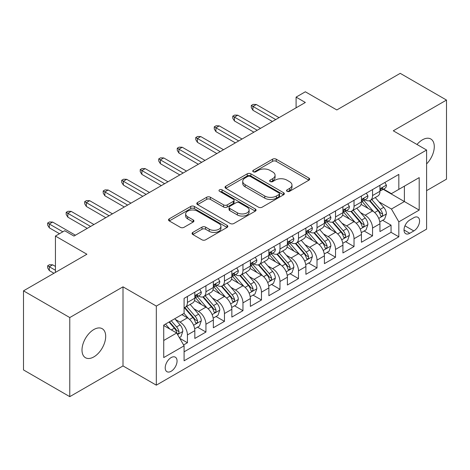 <?xml version="1.0" encoding="UTF-8"?>
<svg xmlns="http://www.w3.org/2000/svg" width="470" height="470" viewBox="0 0 470 470"><rect width="100%" height="100%" fill="white"/><g stroke="black" fill="none" stroke-linecap="round" stroke-linejoin="round"><path stroke-width="0.7" d="M287.07 191.319A1.798 1.04 0 0 0 289.614 191.319L308.919 180.169A2.567 1.486 0 0 0 309.671 179.123A2.567 1.486 0 0 0 308.919 178.071L276.213 159.189A2.567 1.486 0 0 0 272.582 159.189L253.271 170.334A1.798 1.04 0 0 0 252.748 171.068A1.798 1.04 0 0 0 253.271 171.803A1.798 1.04 0 0 0 255.815 171.803L258.318 170.363A8.225 4.747 0 0 1 269.945 170.363L272.671 171.938A8.225 4.747 0 0 1 275.079 175.292A8.225 4.747 0 0 1 272.671 178.647L270.174 180.092A1.798 1.04 0 0 0 269.645 180.827A1.798 1.04 0 0 0 270.174 181.561A1.798 1.04 0 0 0 272.718 181.561L275.214 180.116A8.225 4.747 0 0 1 286.841 180.116L289.567 181.69A8.225 4.747 0 0 1 291.976 185.051A8.225 4.747 0 0 1 289.567 188.405L287.07 189.851A1.798 1.04 0 0 0 286.541 190.585A1.798 1.04 0 0 0 287.07 191.319L287.07 189.851M93.847 356.895A16.756 9.676 120 0 0 104.792 342.131A16.756 9.676 120 0 0 102.225 328.706A16.756 9.676 120 0 0 93.847 329.535A16.756 9.676 120 0 0 82.902 344.298A16.756 9.676 120 0 0 85.469 357.723A16.756 9.676 120 0 0 93.847 356.895M426.601 163.907A16.756 9.676 120 0 0 430.814 138.997A16.756 9.676 120 0 0 422.436 139.825A16.756 9.676 120 0 0 416.996 144.49M171.133 371.271A8.378 4.835 120 0 0 176.608 363.886A8.378 4.835 120 0 0 175.322 357.177A8.378 4.835 120 0 0 171.133 357.588A8.378 4.835 120 0 0 165.663 364.973A8.378 4.835 120 0 0 166.944 371.688A8.378 4.835 120 0 0 171.133 371.271M192.812 232.415A2.567 1.486 0 0 0 192.06 233.467A2.567 1.486 0 0 0 192.812 234.512L201.988 239.812A2.567 1.486 0 0 0 205.619 239.812L227.063 227.433A2.567 1.486 0 0 0 227.815 226.381A2.567 1.486 0 0 0 227.063 225.336L194.357 206.447A2.567 1.486 0 0 0 190.72 206.447L169.276 218.832A2.567 1.486 0 0 0 168.524 219.878A2.567 1.486 0 0 0 169.276 220.929L180.363 227.327A2.567 1.486 0 0 0 183.999 227.327L193.176 222.028A2.567 1.486 0 0 0 193.928 220.982A2.567 1.486 0 0 0 193.176 219.931L187.677 216.758A6.874 3.971 0 0 1 185.662 213.95A6.874 3.971 0 0 1 189.909 210.284A6.874 3.971 0 0 1 197.4 211.148L218.932 223.579A6.874 3.971 0 0 1 220.941 226.381A6.874 3.971 0 0 1 216.699 230.047A6.874 3.971 0 0 1 209.209 229.19L205.619 227.116A2.567 1.486 0 0 0 201.988 227.116L192.812 232.415L192.812 234.512M426.601 190.644L446.5 179.158L446.5 100.063L400.223 73.344L336.814 109.951L305.347 91.785L296.088 97.126L305.347 102.472L73.943 236.069L64.69 230.723L55.431 236.069L55.431 272.406M69.777 317.561L69.777 396.656L123.005 365.924L123.005 286.835L69.777 317.561L23.5 290.842L86.903 254.235L55.431 236.069M123.005 286.835L156.322 306.076L426.601 150.03L426.601 229.125L156.322 385.165L156.322 306.076M446.5 100.063L393.278 130.795L426.601 150.03M258.5 207.182A2.567 1.486 0 0 0 262.131 207.182L283.575 194.803A2.567 1.486 0 0 0 284.327 193.758A2.567 1.486 0 0 0 283.575 192.706L250.868 173.824A2.567 1.486 0 0 0 247.232 173.824L225.788 186.202A2.567 1.486 0 0 0 225.036 187.254A2.567 1.486 0 0 0 225.788 188.3L258.5 207.182M220.242 191.707A1.798 1.04 0 0 1 222.063 191.96L222.063 189.821L255.316 209.021A2.567 1.486 0 0 1 256.068 210.072A2.567 1.486 0 0 1 255.316 211.118L233.878 223.497A2.567 1.486 0 0 1 230.241 223.497L197.535 204.614L197.535 202.517A2.567 1.486 0 0 0 196.783 203.563A2.567 1.486 0 0 0 197.535 204.614M197.535 202.517L206.712 197.218A2.567 1.486 0 0 1 210.343 197.218L223.608 204.879A2.567 1.486 0 0 0 227.245 204.879L233.332 201.36A2.567 1.486 0 0 0 234.084 200.314A2.567 1.486 0 0 0 233.332 199.262L219.519 191.29A1.798 1.04 0 0 1 218.996 190.556A1.798 1.04 0 0 1 220.107 189.598A1.798 1.04 0 0 1 222.063 189.821M69.777 396.656L23.5 369.937L23.5 290.842M183.582 344.951L187.424 342.736L179.74 338.3M175.369 319.424L180.022 322.109A10.469 6.045 60 0 1 187.424 334.934L194.827 330.657L194.827 338.459L205.936 332.043L197.512 327.185M193.881 308.737L198.534 311.416A10.469 6.045 60 0 1 205.936 324.241L213.339 319.97L213.339 327.772L224.449 321.357L216.024 316.492M212.393 298.045L217.046 300.73A10.469 6.045 60 0 1 224.449 313.555L231.851 309.284L231.851 317.086L242.961 310.67L234.536 305.805M230.905 287.358L235.558 290.043A10.469 6.045 60 0 1 242.961 302.868L250.363 298.591L250.363 306.393L261.473 299.983L253.048 295.119M249.417 276.671L254.07 279.356A10.469 6.045 60 0 1 261.473 292.181L268.875 287.904L268.875 295.706L279.985 289.297L271.56 284.432M267.929 265.985L272.577 268.67A10.469 6.045 60 0 1 279.985 281.495L287.387 277.218L287.387 285.02L298.497 278.604L290.072 273.746M286.442 255.298L291.089 257.977A10.469 6.045 60 0 1 298.497 270.802L305.899 266.531L305.899 274.333L317.009 267.918L308.584 263.053M304.954 244.606L309.601 247.291A10.469 6.045 60 0 1 317.009 260.116L324.412 255.839L324.412 263.647L335.521 257.231L327.096 252.367M323.466 233.919L328.113 236.604A10.469 6.045 60 0 1 335.521 249.429L342.924 245.152L342.924 252.954L354.033 246.544L345.609 241.68M341.978 223.232L346.625 225.917A10.469 6.045 60 0 1 354.033 238.742L361.436 234.465L361.436 242.267L372.546 235.858L372.546 228.056A10.469 6.045 -120 0 0 365.137 215.225L360.49 212.546M364.121 230.993L372.546 235.858M194.827 330.657A10.469 6.045 -120 0 0 187.424 317.832L181.872 314.624M213.339 319.97A10.469 6.045 -120 0 0 205.936 307.145L194.486 300.536M231.851 309.284A10.469 6.045 -120 0 0 224.449 296.453L212.998 289.843M250.363 298.591A10.469 6.045 -120 0 0 242.961 285.766L231.51 279.157M268.875 287.904A10.469 6.045 -120 0 0 261.473 275.079L250.022 268.47M287.387 277.218A10.469 6.045 -120 0 0 279.985 264.393L268.534 257.783M305.899 266.531A10.469 6.045 -120 0 0 298.497 253.706L287.047 247.097M324.412 255.839A10.469 6.045 -120 0 0 317.009 243.013L305.559 236.404M342.924 245.152A10.469 6.045 -120 0 0 335.521 232.327L324.071 225.718M361.436 234.465A10.469 6.045 -120 0 0 354.033 221.64L342.583 215.031M413.829 217.686L409.752 220.036A8.113 4.688 120 0 0 404.453 227.186A8.113 4.688 120 0 0 405.698 233.69A8.113 4.688 120 0 0 409.752 233.29L413.829 230.94A8.113 4.688 120 0 0 419.128 223.785A8.113 4.688 120 0 0 417.883 217.287A8.113 4.688 120 0 0 413.829 217.686M163.73 340.491L176.685 333.007L184.093 345.832L184.093 360.796L398.83 236.815L398.83 221.852L391.428 209.027L379.002 201.859M184.093 345.832L163.73 357.588L163.73 325.099L184.093 313.343L184.093 298.38L398.83 174.399L398.83 189.363L419.193 177.607L419.193 210.096L398.83 221.852M198.434 295.971L198.534 296.029A10.469 6.045 60 0 0 203.768 296.546L211.171 292.269A10.469 6.045 -120 0 0 213.339 287.476L213.339 281.489M216.946 285.284L217.046 285.337A10.469 6.045 60 0 0 222.281 285.86L229.683 281.583A10.469 6.045 -120 0 0 231.851 276.789L231.851 270.802M235.458 274.598L235.558 274.65A10.469 6.045 60 0 0 240.793 275.173L248.195 270.896A10.469 6.045 -120 0 0 250.363 266.102L250.363 260.116M253.97 263.911L254.07 263.964A10.469 6.045 60 0 0 259.305 264.481L266.707 260.21A10.469 6.045 -120 0 0 268.875 255.416L268.875 249.429M272.483 253.218L272.577 253.277A10.469 6.045 60 0 0 277.817 253.794L285.22 249.517A10.469 6.045 -120 0 0 287.387 244.723L287.387 238.742M290.995 242.532L291.089 242.591A10.469 6.045 60 0 0 296.329 243.108L303.732 238.831A10.469 6.045 -120 0 0 305.899 234.037L305.899 228.05M309.507 231.845L309.601 231.898A10.469 6.045 60 0 0 314.841 232.421L322.244 228.144A10.469 6.045 -120 0 0 324.412 223.35L324.412 217.363M328.019 221.159L328.113 221.211A10.469 6.045 60 0 0 333.353 221.728L340.756 217.457A10.469 6.045 -120 0 0 342.924 212.663L342.924 206.677M346.531 210.466L346.625 210.525A10.469 6.045 60 0 0 351.865 211.042L359.268 206.771A10.469 6.045 -120 0 0 361.436 201.977L361.436 195.99M184.093 351.819L391.058 232.327L391.058 225.165L379.948 231.581L379.948 223.779A10.469 6.045 -120 0 0 372.546 210.954L361.095 204.344M365.043 199.779L365.137 199.838A10.469 6.045 -120 0 0 370.378 200.355A10.469 6.045 -120 0 0 372.546 195.561L372.546 189.575M370.378 200.355L377.78 196.078A10.469 6.045 -120 0 0 379.948 191.284L379.948 185.303M187.424 296.453L187.424 302.439A10.469 6.045 60 0 1 185.256 307.233A10.469 6.045 60 0 1 184.093 307.656M185.256 307.233L192.659 302.956A10.469 6.045 -120 0 0 194.827 298.162L194.827 292.181M205.936 285.766L205.936 291.752A10.469 6.045 60 0 1 203.768 296.546M224.449 275.079L224.449 281.066A10.469 6.045 60 0 1 222.281 285.86M242.961 264.393L242.961 270.379A10.469 6.045 60 0 1 240.793 275.173M261.473 253.706L261.473 259.687A10.469 6.045 60 0 1 259.305 264.481M279.985 243.013L279.985 249A10.469 6.045 60 0 1 277.817 253.794M298.497 232.327L298.497 238.314A10.469 6.045 60 0 1 296.329 243.108M317.009 221.64L317.009 227.627A10.469 6.045 60 0 1 314.841 232.421M335.521 210.954L335.521 216.94A10.469 6.045 60 0 1 333.353 221.728M354.033 200.267L354.033 206.248A10.469 6.045 60 0 1 351.865 211.042M354.033 238.742L354.033 246.544M335.521 249.429L335.521 257.231M317.009 260.116L317.009 267.918M298.497 270.802L298.497 278.604M279.985 281.495L279.985 289.297M261.473 292.181L261.473 299.983M242.961 302.868L242.961 310.67M224.449 313.555L224.449 321.357M205.936 324.241L205.936 332.043M187.424 334.934L187.424 342.736M176.685 333.007L163.73 325.528M391.428 209.027L404.388 201.548L404.388 186.155L419.193 177.607M383.185 189.304L419.193 210.096M383.555 189.093L391.428 193.64L398.83 189.363M123.005 365.924L156.322 385.165M296.088 97.126L296.088 107.812M382.633 220.307L391.058 225.165M391.058 232.327L398.83 236.815M287.787 191.572L289.567 190.544A8.225 4.747 0 0 0 291.976 187.189L291.976 185.051M275.079 175.292L275.079 177.431A8.225 4.747 0 0 1 272.671 180.786L270.89 181.814M308.89 180.192L276.213 161.328A2.567 1.486 0 0 0 272.582 161.328L253.994 172.061M283.539 194.827L250.868 175.962A2.567 1.486 0 0 0 247.232 175.962L225.823 188.323M279.033 194.492A1.798 1.04 0 0 0 279.556 193.758A1.798 1.04 0 0 0 279.033 193.023L250.322 176.444A1.798 1.04 0 0 0 247.778 176.444L245.14 177.966A8.225 4.747 0 0 0 242.732 181.326A8.225 4.747 0 0 0 245.14 184.681L264.769 196.013A8.225 4.747 0 0 0 276.395 196.013L279.033 194.492L279.033 196.63A1.798 1.04 0 0 0 279.556 195.896L279.556 193.758M242.732 181.326L242.732 183.464A8.225 4.747 0 0 0 245.14 186.819L245.14 184.681M279.033 196.63L276.395 198.152A8.225 4.747 0 0 1 264.769 198.152L245.14 186.819M197.57 204.632L206.712 199.356L206.712 197.218M234.084 200.314L234.084 202.453A2.567 1.486 0 0 1 233.332 203.498L227.245 207.012A2.567 1.486 0 0 1 223.608 207.012L210.343 199.356A2.567 1.486 0 0 0 206.712 199.356M222.063 191.96L255.28 211.136M237.374 212.822A6.874 3.971 0 0 0 244.864 213.686A6.874 3.971 0 0 0 249.106 210.02A6.874 3.971 0 0 0 247.097 207.211L239.506 202.829A2.567 1.486 0 0 0 235.875 202.829L229.789 206.348A2.567 1.486 0 0 0 229.037 207.393A2.567 1.486 0 0 0 229.789 208.445L237.374 212.822L237.374 214.96A6.874 3.971 0 0 0 244.864 215.824A6.874 3.971 0 0 0 249.106 212.152L249.106 210.02M229.037 207.393L229.037 209.532A2.567 1.486 0 0 0 229.789 210.584L229.789 208.445M237.374 214.96L229.789 210.584M220.941 226.381L220.941 228.52A6.874 3.971 0 0 1 216.699 232.186A6.874 3.971 0 0 1 209.209 231.328L205.619 229.254A2.567 1.486 0 0 0 201.988 229.254L192.847 234.53M185.662 213.95L185.662 216.088A6.874 3.971 0 0 0 187.677 218.897L187.677 216.758M193.141 222.052L187.677 218.897M227.028 227.451L194.357 208.586A2.567 1.486 0 0 0 190.72 208.586L169.312 220.947M379.795 221.946L384.578 219.184L386.428 213.838A6.938 4.007 -120 0 0 383.726 207.323L375.266 197.529M373.574 211.629L363.903 200.437M368.075 208.369L362.464 201.877A16.626 9.6 -120 0 0 361.947 201.295M369.432 200.731L377.986 210.636A6.938 4.007 60 0 1 380.459 215.419L380.964 216.241L381.904 216.106L382.533 215.342L382.68 214.132A6.938 4.007 -120 0 0 380.207 209.356L371.752 199.562M369.937 200.572L379.126 211.212A3.537 2.039 60 0 1 380.019 212.599L382.68 214.132M384.854 182.472L386.428 185.192A6.938 4.007 60 0 1 384.989 188.264L381.476 190.297A6.938 4.007 -120 0 0 382.68 188.699L382.539 188.082L381.669 188.253L380.459 189.98A6.938 4.007 60 0 1 379.948 190.967M380.183 190.62L380.207 190.62A6.938 4.007 -120 0 0 381.476 190.297M275.726 119.574L252.954 106.426L252.954 110.274L251.291 107.601L251.291 105.462L252.954 106.426L256.291 104.499L279.057 117.647M252.954 110.274L272.394 121.495M251.291 105.462L253.142 104.393L256.291 104.499M361.283 232.632L366.065 229.871L367.916 224.525A6.938 4.007 -120 0 0 365.214 218.01L356.754 208.222M355.062 222.316L345.397 211.124M349.562 219.061L343.952 212.563A16.626 9.6 -120 0 0 343.435 211.982M350.92 211.418L359.474 221.323A6.938 4.007 60 0 1 361.947 226.105L362.452 226.928L363.392 226.793L364.021 226.035L364.168 224.819A6.938 4.007 -120 0 0 361.694 220.042L353.24 210.249M351.425 211.259L360.613 221.899A3.537 2.039 60 0 1 361.506 223.285L364.168 224.819M342.771 243.319L347.553 240.558L349.404 235.212A6.938 4.007 -120 0 0 346.701 228.702L338.241 218.908M336.549 233.003L326.885 221.811M331.05 229.748L325.44 223.25A16.626 9.6 -120 0 0 324.923 222.674M332.407 222.11L340.962 232.016A6.938 4.007 60 0 1 343.435 236.792L343.94 237.614L344.88 237.485L345.509 236.721L345.656 235.511A6.938 4.007 -120 0 0 343.182 230.729L334.728 220.935M332.913 221.946L342.101 232.591A3.537 2.039 60 0 1 342.994 233.972L345.656 235.511M324.259 254.006L329.041 251.244L330.892 245.904A6.938 4.007 -120 0 0 328.189 239.389L319.729 229.595M318.037 243.695L308.373 232.503M312.538 240.434L306.928 233.937A16.626 9.6 -120 0 0 306.411 233.361M313.895 232.797L322.449 242.702A6.938 4.007 60 0 1 324.923 247.479L325.428 248.301L326.368 248.172L326.997 247.408L327.144 246.198A6.938 4.007 -120 0 0 324.67 241.416L316.216 231.628M314.401 232.632L323.589 243.278A3.537 2.039 60 0 1 324.482 244.659L327.144 246.198M305.747 264.698L310.529 261.931L312.38 256.591A6.938 4.007 -120 0 0 309.677 250.075L301.217 240.282M299.525 254.382L289.861 243.19M294.026 251.121L288.416 244.623A16.626 9.6 -120 0 0 287.899 244.047M295.383 243.484L303.937 253.389A6.938 4.007 60 0 1 306.411 258.165L306.916 258.988L307.856 258.858L308.485 258.095L308.631 256.884A6.938 4.007 -120 0 0 306.158 252.108L297.704 242.314M295.889 243.319L305.077 253.964A3.537 2.039 60 0 1 305.97 255.345L308.631 256.884M366.341 193.158L367.916 195.884A6.938 4.007 60 0 1 366.477 198.951L362.963 200.984A6.938 4.007 -120 0 0 364.168 199.386L364.027 198.769L363.157 198.939L361.947 200.667A6.938 4.007 60 0 1 361.436 201.654M361.671 201.307L361.694 201.307A6.938 4.007 -120 0 0 362.963 200.984M257.213 130.261L234.442 117.112L234.442 120.96L232.779 118.287L232.779 116.149L234.442 117.112L237.779 115.191L260.545 128.334M234.442 120.96L253.882 132.182M232.779 116.149L234.63 115.079L237.779 115.191M347.829 203.845L349.404 206.571A6.938 4.007 60 0 1 347.97 209.638L344.451 211.67A6.938 4.007 -120 0 0 345.656 210.072L345.515 209.456L344.645 209.632L343.435 211.353A6.938 4.007 60 0 1 342.924 212.34M343.159 211.993L343.182 211.993A6.938 4.007 -120 0 0 344.451 211.67M238.701 140.947L215.93 127.799L215.93 131.647L214.267 128.974L214.267 126.841L215.93 127.799L219.267 125.878L242.032 139.02M215.93 131.647L235.37 142.868M214.267 126.841L216.118 125.772L219.267 125.878M329.317 214.532L330.892 217.258A6.938 4.007 60 0 1 329.458 220.324L325.939 222.357A6.938 4.007 -120 0 0 327.144 220.759L327.002 220.142L326.133 220.318L324.923 222.04A6.938 4.007 60 0 1 324.412 223.027M324.647 222.68L324.67 222.68A6.938 4.007 -120 0 0 325.939 222.357M220.189 151.634L197.424 138.491L197.424 142.334L195.755 139.666L195.755 137.528L197.424 138.491L200.755 136.564L223.52 149.713M197.424 142.334L216.858 153.561M195.755 137.528L197.606 136.459L200.755 136.564M310.805 225.218L312.38 227.944A6.938 4.007 60 0 1 310.946 231.017L307.427 233.044A6.938 4.007 -120 0 0 308.631 231.446L308.49 230.835L307.621 231.005L306.411 232.732A6.938 4.007 60 0 1 305.899 233.719M306.135 233.373L306.158 233.373A6.938 4.007 -120 0 0 307.427 233.044M201.677 162.32L178.911 149.178L178.911 153.026L177.243 150.353L177.243 148.215L178.911 149.178L182.243 147.251L205.008 160.399M178.911 153.026L198.346 164.247M177.243 148.215L179.094 147.145L182.243 147.251M287.235 275.385L292.017 272.624L293.868 267.277A6.938 4.007 -120 0 0 291.165 260.762L282.705 250.968M281.013 265.068L271.349 253.876M275.514 261.808L269.903 255.316A16.626 9.6 -120 0 0 269.386 254.734M276.871 254.17L285.425 264.075A6.938 4.007 60 0 1 287.899 268.858L288.404 269.68L289.344 269.545L289.972 268.781L290.119 267.571A6.938 4.007 -120 0 0 287.646 262.795L279.192 253.001M277.376 254.012L286.565 264.651A3.537 2.039 60 0 1 287.458 266.038L290.119 267.571M292.293 235.911L293.868 238.631A6.938 4.007 60 0 1 292.434 241.703L288.915 243.736A6.938 4.007 -120 0 0 290.119 242.138L289.978 241.521L289.109 241.692L287.899 243.419A6.938 4.007 60 0 1 287.387 244.406M287.622 244.059L287.646 244.059A6.938 4.007 -120 0 0 288.915 243.736M183.165 173.013L160.399 159.865L160.399 163.713L158.731 161.04L158.731 158.901L160.399 159.865L163.73 157.938L186.496 171.086M160.399 163.713L179.834 174.934M158.731 158.901L160.581 157.832L163.73 157.938M268.723 286.071L273.505 283.31L275.355 277.964A6.938 4.007 -120 0 0 272.653 271.449L264.193 261.661M262.501 275.755L252.837 264.563M257.002 272.5L251.391 266.002A16.626 9.6 -120 0 0 250.874 265.421M258.359 264.857L266.913 274.762A6.938 4.007 60 0 1 269.386 279.544L269.892 280.367L270.832 280.232L271.46 279.474L271.613 278.264A6.938 4.007 -120 0 0 269.134 273.481L260.68 263.688M258.864 264.698L268.053 275.338A3.537 2.039 60 0 1 268.946 276.724L271.613 278.264M273.781 246.597L275.355 249.323A6.938 4.007 60 0 1 273.922 252.39L270.403 254.423A6.938 4.007 -120 0 0 271.613 252.825L271.466 252.208L270.597 252.378L269.386 254.106A6.938 4.007 60 0 1 268.875 255.093M269.11 254.746L269.134 254.746A6.938 4.007 -120 0 0 270.403 254.423M164.653 183.7L141.887 170.551L141.887 174.399L140.219 171.726L140.219 169.588L141.887 170.551L145.218 168.63L167.984 181.772M141.887 174.399L161.322 185.621M140.219 169.588L142.069 168.518L145.218 168.63M250.21 296.758L254.993 293.997L256.843 288.651A6.938 4.007 -120 0 0 254.141 282.141L245.681 272.347M243.989 286.442L234.324 275.25M238.49 283.187L232.879 276.689A16.626 9.6 -120 0 0 232.362 276.113M239.847 275.549L248.401 285.454A6.938 4.007 60 0 1 250.874 290.231L251.38 291.053L252.32 290.924L252.948 290.16L253.101 288.95A6.938 4.007 -120 0 0 250.622 284.168L242.167 274.374M240.352 275.385L249.547 286.03A3.537 2.039 60 0 1 250.434 287.411L253.101 288.95M255.269 257.284L256.843 260.01A6.938 4.007 60 0 1 255.41 263.077L251.891 265.109A6.938 4.007 -120 0 0 253.101 263.511L252.954 262.894L252.084 263.071L250.874 264.792A6.938 4.007 60 0 1 250.363 265.779M250.598 265.433L250.622 265.433A6.938 4.007 -120 0 0 251.891 265.109M146.141 194.386L123.375 181.238L123.375 185.086L121.707 182.413L121.707 180.28L123.375 181.238L126.706 179.317L149.472 192.459M123.375 185.086L142.81 196.307M121.707 180.28L123.557 179.211L126.706 179.317M231.698 307.445L236.481 304.683L238.331 299.343A6.938 4.007 -120 0 0 235.629 292.828L227.175 283.034M225.477 297.134L215.812 285.942M219.978 293.873L214.367 287.376A16.626 9.6 -120 0 0 213.85 286.8M221.335 286.236L229.889 296.141A6.938 4.007 60 0 1 232.362 300.918L232.867 301.74L233.807 301.611L234.436 300.847L234.589 299.637A6.938 4.007 -120 0 0 232.115 294.855L223.655 285.067M221.84 286.071L231.034 296.717A3.537 2.039 60 0 1 231.922 298.098L234.589 299.637M236.757 267.971L238.331 270.697A6.938 4.007 60 0 1 236.898 273.769L233.379 275.796A6.938 4.007 -120 0 0 234.589 274.198L234.442 273.581L233.572 273.757L232.362 275.479A6.938 4.007 60 0 1 231.851 276.466M232.086 276.119L232.115 276.119A6.938 4.007 -120 0 0 233.379 275.796M127.629 205.073L104.863 191.93L104.863 195.773L103.194 193.105L103.194 190.967L104.863 191.93L108.194 190.003L130.96 203.152M104.863 195.773L124.297 207M103.194 190.967L105.045 189.898L108.194 190.003M213.186 318.137L217.968 315.37L219.819 310.03A6.938 4.007 -120 0 0 217.117 303.514L208.662 293.721M206.964 307.821L197.3 296.629M201.466 304.56L195.855 298.062A16.626 9.6 -120 0 0 195.338 297.487M202.823 296.923L211.377 306.828A6.938 4.007 60 0 1 213.85 311.604L214.355 312.427L215.295 312.297L215.924 311.534L216.077 310.323A6.938 4.007 -120 0 0 213.603 305.547L205.143 295.753M203.328 296.758L212.522 307.404A3.537 2.039 60 0 1 213.409 308.784L216.077 310.323M218.245 278.657L219.819 281.383A6.938 4.007 60 0 1 218.386 284.456L214.866 286.483A6.938 4.007 -120 0 0 216.077 284.885L215.93 284.274L215.06 284.444L213.85 286.171A6.938 4.007 60 0 1 213.339 287.158M213.574 286.812L213.603 286.812A6.938 4.007 -120 0 0 214.866 286.483M109.116 215.759L86.351 202.617L86.351 206.465L84.682 203.792L84.682 201.654L86.351 202.617L89.682 200.69L112.448 213.838M86.351 206.465L105.785 217.686M84.682 201.654L86.533 200.584L89.682 200.69M194.674 328.824L199.456 326.062L201.307 320.716A6.938 4.007 -120 0 0 198.604 314.201L190.15 304.407M188.452 318.507L184.023 313.378M182.953 315.247L182.231 314.418M184.311 307.609L192.864 317.514A6.938 4.007 60 0 1 195.338 322.297L195.843 323.119L196.783 322.984L197.412 322.22L197.564 321.01A6.938 4.007 -120 0 0 195.091 316.234L186.631 306.44M184.816 307.451L194.01 318.09A3.537 2.039 60 0 1 194.897 319.477L197.564 321.01M199.732 289.35L201.307 292.07A6.938 4.007 60 0 1 199.873 295.142L196.354 297.175A6.938 4.007 -120 0 0 197.564 295.577L197.418 294.96L196.548 295.131L195.338 296.858A6.938 4.007 60 0 1 194.827 297.845M195.062 297.498L195.091 297.498A6.938 4.007 -120 0 0 196.354 297.175M90.604 226.452L67.839 213.304L67.839 217.152L66.17 214.479L66.17 212.34L67.839 213.304L71.17 211.383L93.935 224.525M67.839 217.152L87.273 228.373M66.17 212.34L68.021 211.271L71.17 211.383M179.37 337.654L180.944 336.749L182.795 331.403A6.938 4.007 -120 0 0 180.092 324.887L174.77 318.725M169.799 329.029L165.511 324.071M164.441 325.939L163.73 325.111M169.03 322.038L174.352 328.201A6.938 4.007 60 0 1 176.826 332.983L177.331 333.806L178.271 333.671L178.9 332.913L179.052 331.703A6.938 4.007 -120 0 0 176.579 326.92L171.25 320.757M169.459 321.791L175.498 328.777A3.537 2.039 60 0 1 176.385 330.163L179.052 331.703M49.326 270.591L47.658 267.918L47.658 265.779L49.509 264.71L52.658 264.822L49.326 266.743L49.326 270.591L53.95 273.264M47.658 265.779L55.431 270.268M52.658 264.822L55.431 266.425M62.839 231.792L49.326 223.99L49.326 227.838L47.658 225.165L47.658 223.027L49.326 223.99L52.658 222.069L75.423 235.212M49.326 227.838L59.508 233.719M47.658 223.027L49.509 221.963L52.658 222.069M180.022 322.109L187.424 317.832M198.534 311.416L205.936 307.145M217.046 300.73L224.449 296.453M235.558 290.043L242.961 285.766M254.07 279.356L261.473 275.079M272.577 268.67L279.985 264.393M291.089 257.977L298.497 253.706M309.601 247.291L317.009 243.013M328.113 236.604L335.521 232.327M346.625 225.917L354.033 221.64M365.137 215.225L372.546 210.954M372.546 195.561L379.948 191.284M187.424 302.439L194.827 298.162M205.936 291.752L213.339 287.476M224.449 281.066L231.851 276.789M242.961 270.379L250.363 266.102M261.473 259.687L268.875 255.416M279.985 249L287.387 244.723M298.497 238.314L305.899 234.037M317.009 227.627L324.412 223.35M335.521 216.94L342.924 212.663M354.033 206.248L361.436 201.977M372.546 228.056L379.948 223.779M404.946 225.812L413.829 230.94M404.012 229.977L409.752 233.29M289.567 190.544L289.567 188.405M270.174 181.561L270.174 180.092M272.671 180.786L272.671 178.647M253.271 171.803L253.271 170.334M272.582 161.328L272.582 159.189M276.213 161.328L276.213 159.189M308.919 180.169L308.919 178.071M225.788 188.3L225.788 186.202M247.232 175.962L247.232 173.824M250.868 175.962L250.868 173.824M283.575 194.803L283.575 192.706M264.769 198.152L264.769 196.013M276.395 198.152L276.395 196.013M210.343 199.356L210.343 197.218M223.608 207.012L223.608 204.879M227.245 207.012L227.245 204.879M233.332 203.498L233.332 201.36M255.316 211.118L255.316 209.021M201.988 229.254L201.988 227.116M205.619 229.254L205.619 227.116M209.209 231.328L209.209 229.19M193.176 222.028L193.176 219.931M169.276 220.929L169.276 218.832M190.72 208.586L190.72 206.447M194.357 208.586L194.357 206.447M227.063 227.433L227.063 225.336M378.738 218.386L386.381 213.973M380.207 209.356L383.726 207.323M374.678 212.546L377.986 210.636M386.381 185.115L379.948 188.828M381.787 188.176L382.68 188.699M360.226 229.072L367.869 224.66M361.694 220.042L365.214 218.01M356.166 223.232L359.474 221.323M341.714 239.765L349.357 235.347M343.182 230.729L346.701 228.702M337.654 233.925L340.962 232.016M323.201 250.451L330.845 246.033M324.67 241.416L328.189 239.389M319.142 244.612L322.449 242.702M304.689 261.138L312.333 256.726M306.158 252.108L309.677 250.075M300.63 255.298L303.937 253.389M367.869 195.802L361.436 199.515M363.275 198.869L364.168 199.386M349.357 206.489L342.924 210.202M344.763 209.555L345.656 210.072M330.845 217.175L324.412 220.894M326.251 220.242L327.144 220.759M312.333 227.868L305.899 231.581M307.738 230.929L308.631 231.446M286.177 271.825L293.821 267.412M287.646 262.795L291.165 260.762M282.118 265.985L285.425 264.075M293.821 238.554L287.387 242.267M289.226 241.621L290.119 242.138M267.665 282.511L275.308 278.099M269.134 273.481L272.653 271.449M263.605 276.677L266.913 274.762M275.308 249.241L268.875 252.954M270.714 252.308L271.613 252.825M249.153 293.204L256.796 288.786M250.622 284.168L254.141 282.141M245.093 287.364L248.401 285.454M256.796 259.928L250.363 263.641M252.202 262.994L253.101 263.511M230.641 303.89L238.284 299.472M232.115 294.855L235.629 292.828M226.581 298.05L229.889 296.141M238.284 270.614L231.851 274.333M233.69 273.681L234.589 274.198M212.129 314.577L219.772 310.165M213.603 305.547L217.117 303.514M208.069 308.737L211.377 306.828M219.772 281.307L213.339 285.02M215.178 284.368L216.077 284.885M193.617 325.264L201.26 320.851M195.091 316.234L198.604 314.201M189.557 319.424L192.864 317.514M201.26 291.993L194.827 295.706M196.666 295.06L197.564 295.577M177.566 334.528L182.748 331.538M176.579 326.92L180.092 324.887M171.362 329.934L174.352 328.201"/></g></svg>
